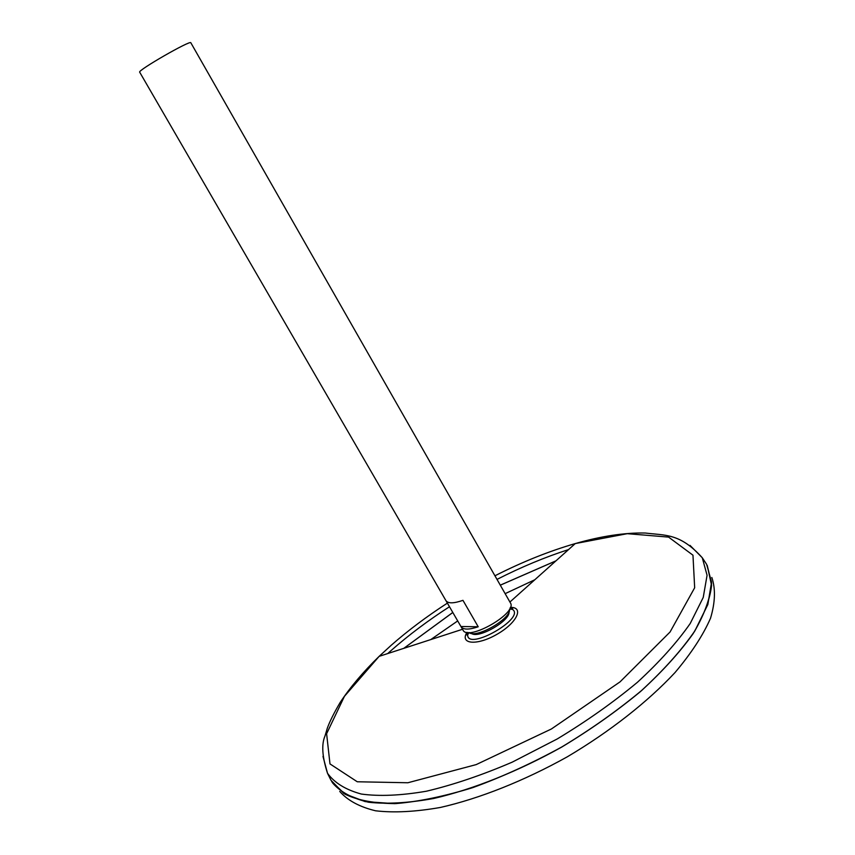 <?xml version="1.0" encoding="UTF-8"?>
<svg xmlns="http://www.w3.org/2000/svg" width="855" height="855" viewBox="0 0 855 855"><rect width="100%" height="100%" fill="white"/><g stroke="black" fill="none" stroke-linecap="round" stroke-linejoin="round"><path stroke-width="1.28" d="M510.221 607.681L512.679 608.6L512.316 609.316C526.37 617.673 467.781 651.36 467.632 635.009L468.85 632.497M452.808 612.469L403.784 648.346L452.797 612.458M500.293 585.151L555.974 560.827L500.293 585.162M704.702 561.425L706.636 564.364L711.563 582.127L707.844 604.528L694.912 630.819C681.756 649.928 664.164 669.679 642.148 690.049C617.941 710.281 591.136 729.272 561.756 747.003C531.65 763.472 501.767 777.088 472.099 787.84C443.414 796.614 417.497 801.883 394.358 803.647L365.138 801.595L343.902 793.536L331.024 780.337L329.464 777.195M707.203 565.422L711.563 583.324C710.473 597.57 704.691 613.762 694.196 631.909C680.943 650.89 663.362 670.47 641.453 690.637C617.406 710.655 590.837 729.443 561.756 746.992C531.949 763.301 502.345 776.821 472.954 787.53C444.504 796.315 418.736 801.669 395.662 803.572C374.704 803.508 357.796 800.366 344.939 794.145L331.665 781.374M330.725 779.739L329.763 777.794M403.849 648.325L452.819 612.49M500.303 585.183L555.91 560.891M707.213 565.454L711.574 583.345C710.494 597.592 704.702 613.783 694.207 631.931C680.954 650.912 663.373 670.491 641.474 690.669C617.428 710.687 590.858 729.465 561.767 747.024C531.96 763.333 502.366 776.842 472.965 787.562C444.515 796.347 418.747 801.691 395.683 803.593C374.714 803.529 357.807 800.387 344.95 794.167L331.676 781.395M330.703 779.696L329.806 777.879M707.224 565.412L711.584 585.429C709.949 599.708 703.751 615.846 693.01 633.822C679.597 652.579 662.037 671.859 640.32 691.684C616.551 711.339 590.378 729.785 561.778 747.035C518.034 771.424 473.21 789.315 433.72 798.485C408.637 803.005 386.93 804.256 368.591 802.247C352.549 798.495 340.621 792.136 332.798 783.169L331.644 781.395M331.013 780.326L329.496 777.259M430.76 639.593L457.703 620.922M505.134 593.648L534.824 579.754M711.83 577.478C715.678 588.839 715.25 602.412 710.537 618.197C703.184 635.073 691.353 653.188 675.044 672.532C647.598 701.944 610.032 731.485 567.378 756.771C524.062 780.914 479.634 798.527 440.411 807.451C415.477 811.823 393.877 812.934 375.602 810.797C359.581 806.938 347.632 800.472 339.745 791.431M461.048 626.715L463.004 630.092C467.942 641.678 517.916 612.939 510.382 602.85L190.836 42.782C190.975 39.629 136.896 70.719 139.696 72.194L445.968 600.691C448.127 603.641 453.781 603.512 462.961 600.338L478.212 626.779C469.021 629.846 463.303 629.825 461.048 626.715L446.096 600.883M508.383 599.334L493.485 573.224M460.941 626.501L478.212 626.779M509.003 611.87C510.382 620.687 478.437 639.059 471.5 633.437M509.495 609.145C511.568 618.582 476.011 639.027 468.903 632.497M510.339 607.403C524.446 606.943 516.933 622.974 496.958 634.314C477.111 645.867 459.477 644.307 466.969 632.337M494.949 575.789C522.191 561.927 548.963 551.197 575.265 543.577L627.292 533.68L668.578 537.1L692.967 555.194L694.666 587.77L670.064 631.995L620.014 681.895L551.4 728.984L476.182 764.605L407.878 782.753L357.272 781.769L329.987 763.921L326.61 733.74L344.426 696.344L379.139 656.351L391.334 645.162C408.284 630.317 426.966 616.305 447.389 603.128M387.7 653.573L391.205 650.452C408.818 634.976 428.248 620.409 449.484 606.729M497.012 579.401C521.058 567.143 544.902 557.193 568.564 549.573M690.006 545.383L702.286 557.759L707.074 575.287L703.238 597.442L690.22 623.487C677.021 642.447 659.419 662.048 637.413 682.301C613.217 702.415 586.466 721.321 557.161 738.998L512.241 762.136C482.017 775.122 453.407 784.815 426.41 791.217C401.091 795.556 379.396 796.507 361.334 794.049C345.719 789.785 334.444 782.859 327.508 773.262L322.987 756.419M512.316 609.316L509.527 609.113M467.268 632.379L466.819 634.966L467.632 635.009M462.534 629.269L379.139 656.351C363.236 671.827 350.24 687.196 340.162 702.457C333.899 713.123 329.613 721.748 327.283 728.31L324.986 736.016C321.352 744.459 322.196 756.878 327.508 773.262L331.024 780.337M509.911 602.027L575.265 543.577C601.204 536.128 624.524 532.612 645.226 533.018C665.382 535.551 679.971 532.996 702.286 557.759L706.636 564.364"/></g></svg>
